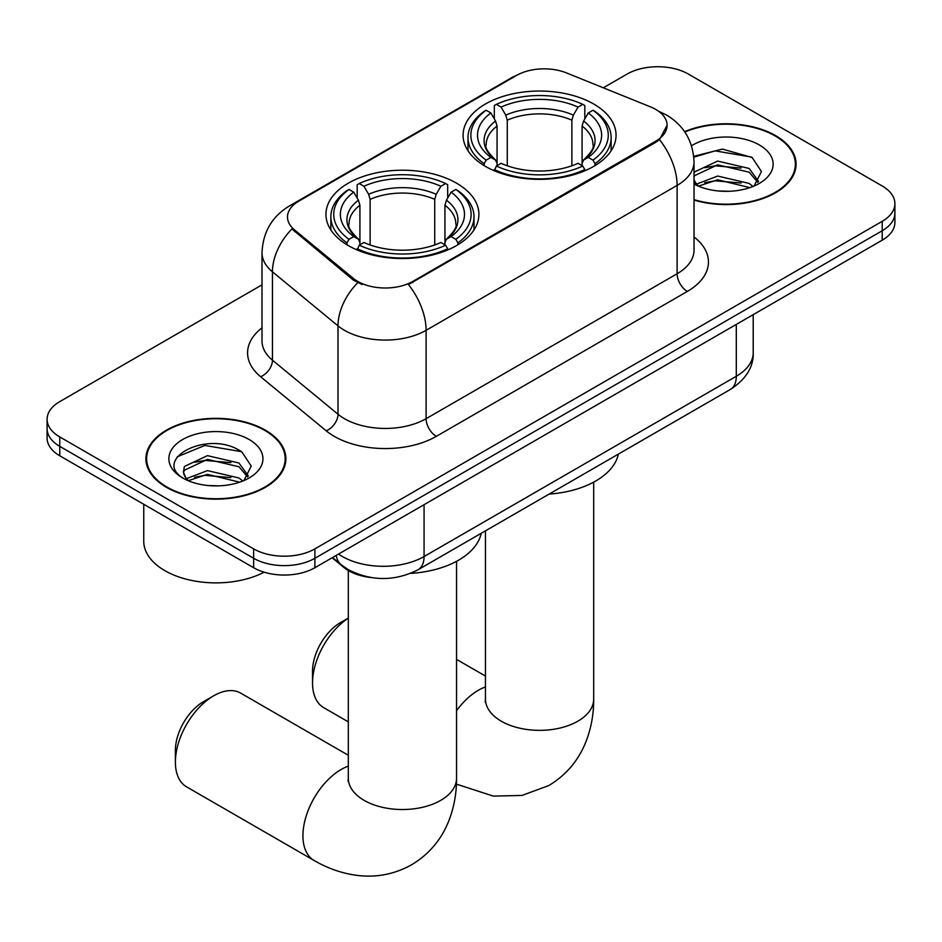 <?xml version="1.0" encoding="UTF-8"?>
<svg xmlns="http://www.w3.org/2000/svg" width="942" height="942" viewBox="0 0 942 942"><rect width="100%" height="100%" fill="white"/><g stroke="black" fill="none" stroke-linecap="round" stroke-linejoin="round"><path stroke-width="1.41" d="M456.505 183.148A76.479 44.156 0 0 0 373.162 173.575A76.479 44.156 0 0 0 325.944 214.376A76.479 44.156 0 0 0 348.352 245.603A76.479 44.156 0 0 0 431.695 255.164A76.479 44.156 0 0 0 478.913 214.376A76.479 44.156 0 0 0 456.505 183.148M593.648 103.973A76.479 44.156 0 0 0 510.305 94.4A76.479 44.156 0 0 0 463.087 135.201A76.479 44.156 0 0 0 485.495 166.416A76.479 44.156 0 0 0 568.838 175.989A76.479 44.156 0 0 0 616.056 135.201A76.479 44.156 0 0 0 593.648 103.973M655.691 109.39A38.963 22.49 0 0 0 650.486 106.87L566.472 72.911A38.963 22.49 0 0 0 516.569 75.431L298.908 201.093A38.963 22.49 0 0 0 287.487 217.001A38.963 22.49 0 0 0 294.54 229.907L353.368 278.408A38.963 22.49 0 0 0 412.832 281.411L655.691 141.206A38.963 22.49 0 0 0 667.101 125.298A38.963 22.49 0 0 0 655.691 109.39M371.101 577.552A43.297 24.998 180 0 1 343.724 567.331L332.126 557.77M694.03 200.093A69.991 40.412 0 0 0 796.084 164.179A69.991 40.412 0 0 0 775.584 135.613A69.991 40.412 0 0 0 684.61 131.644M265.385 430.176A69.991 40.412 0 0 0 189.118 421.415A69.991 40.412 0 0 0 145.916 458.742A69.991 40.412 0 0 0 166.416 487.32A69.991 40.412 0 0 0 242.683 496.081A69.991 40.412 0 0 0 285.885 458.742A69.991 40.412 0 0 0 265.385 430.176M146.634 462.381A69.991 40.412 0 0 0 146.387 463.452M667.101 125.298L659.471 139.628L655.691 142.36L408.451 284.543A50.503 29.155 60 0 1 426.102 330.312A57.721 33.323 180 0 1 344.466 330.312A57.721 33.323 180 0 1 338.001 325.861L272.45 271.814A57.721 33.323 180 0 1 262.006 252.691L262.006 341.063A57.721 33.323 0 0 0 272.45 360.174L338.001 414.233A57.721 33.323 0 0 0 344.466 418.684A57.721 33.323 0 0 0 426.102 418.684L677.121 273.757A57.721 33.323 0 0 0 694.03 250.195L694.03 161.824A57.721 33.323 180 0 1 677.121 185.386A50.503 29.155 -120 0 0 659.471 139.628M262.006 284.849L59.782 401.598A43.297 24.998 0 0 0 47.1 419.272L47.1 438.124A43.297 24.998 0 0 0 59.782 455.798L253.657 567.732L253.657 558.3A43.297 24.998 0 0 0 314.875 558.3L882.218 230.755A43.297 24.998 0 0 0 894.9 213.08A43.297 24.998 0 0 1 882.218 230.755L314.875 558.3A43.297 24.998 0 0 1 253.657 558.3L59.782 446.367L253.657 558.3L253.657 548.88A43.297 24.998 0 0 0 314.875 548.88L882.218 221.323A43.297 24.998 0 0 0 894.9 203.649A43.297 24.998 0 0 0 882.218 185.986L688.343 74.053A43.297 24.998 0 0 0 627.125 74.053L603.304 87.794M47.1 428.704A43.297 24.998 0 0 0 59.782 446.367A43.297 24.998 0 0 1 47.1 428.704M362.117 284.543L353.368 280.115L291.914 228.953A50.503 33.782 129.5 0 0 272.45 271.814L272.45 360.174A14.436 9.655 -50.5 0 1 260.628 376.741A72.157 41.66 180 0 1 262.006 327.851M47.1 419.272A43.297 24.998 0 0 0 59.782 436.947L253.657 548.88M285.414 463.452A69.991 40.412 0 0 0 285.167 462.381M795.613 168.901A69.991 40.412 0 0 0 795.366 167.817M253.657 567.732A43.297 24.998 0 0 0 314.875 567.732L882.218 240.175A43.297 24.998 0 0 0 894.9 222.5L894.9 203.649M694.03 199.633A69.272 39.988 0 0 0 795.366 164.179A69.272 39.988 0 0 0 775.078 135.907A69.272 39.988 0 0 0 684.881 132.045M718.275 190.967L729.155 191.285M696.656 184.067L717.663 176.048L749.161 183.419L752.976 186.481M698.587 186.08L717.663 179.792L749.844 187.635M694.03 179.38A32.617 18.828 0 0 0 698.882 186.339M694.03 173.187L694.595 171.903L717.663 161.082L749.161 168.453L758.522 181.394M694.03 176.931L694.595 175.648L717.663 164.826L749.161 172.198L757.792 182.371M694.03 184.055A47.041 27.165 0 0 0 759.37 183.384A47.041 27.165 0 0 0 759.37 144.974A47.041 27.165 0 0 0 691.534 145.763M754.083 186.01L761.454 171.538L752.14 157.502L722.408 149.083L693.736 156.313M696.986 185.515L694.03 182.041M693.818 157.173L715.096 150.873L751.504 157.067M704.722 167.723L715.096 165.839L741.083 168.076M704.722 182.689L715.096 180.805L741.083 183.031M166.922 487.026A69.272 39.988 0 0 0 242.412 495.692A69.272 39.988 0 0 0 285.167 458.742A69.272 39.988 0 0 0 264.879 430.47A69.272 39.988 0 0 0 189.389 421.792A69.272 39.988 0 0 0 146.634 458.742A69.272 39.988 0 0 0 166.922 487.026M143.749 504.276L143.749 541.226A72.157 41.66 0 0 0 164.885 570.675A72.157 41.66 0 0 0 264.16 572.194M208.076 485.53L218.956 485.848M186.457 478.618L207.464 470.611L238.962 477.983L242.777 481.032M188.388 480.644L207.464 474.356L239.645 482.186M186.787 480.079L183.407 472.178A32.617 18.828 0 0 0 188.683 480.891M183.407 472.178L184.397 466.467L207.464 455.645L238.962 463.017L248.323 475.957M183.49 472.637L184.397 470.211L207.464 459.39L238.962 466.761L247.593 476.923M243.884 480.573L251.255 466.102L241.941 452.054C208.936 428.327 150.273 459.59 184.149 478.76L184.314 478.866M249.171 439.537A47.041 27.165 0 0 0 182.63 439.537A47.041 27.165 0 0 0 182.63 477.947A47.041 27.165 0 0 0 249.171 477.947A47.041 27.165 0 0 0 249.171 439.537M177.273 456.776L204.897 445.436L241.305 451.63M194.523 462.287L204.897 460.402L230.884 462.628M194.523 477.253L204.897 475.369L230.884 477.594M348.316 618.164A54.118 31.239 120 0 0 312.532 682.915L312.532 671.128A39.682 22.914 -60 0 1 340.592 622.521L348.316 618.07L340.592 622.521M312.532 682.915A54.118 31.239 120 0 0 323.742 707.689L348.316 721.866M484.117 165.604L484.117 163.684L486.166 160.14A68.695 39.658 0 0 1 486.166 110.249L490.888 112.981A62.054 35.82 0 0 0 490.888 157.408L495.551 160.058L497.058 163.355L497.058 165.627M497.058 163.355L497.058 126.051L495.551 121.023L490.888 112.981M494.315 118.892L494.315 105.539L496.375 104.362A68.695 39.658 0 0 1 582.768 104.362L578.047 107.094A62.054 35.82 0 0 0 501.097 107.094L505.76 115.124L507.267 120.164L507.267 165.78M571.876 165.78L571.876 120.164L573.384 115.124L578.047 107.094M549.115 494.103A79.364 45.828 0 0 0 618.364 454.126M494.315 169.572A71.58 41.318 0 0 0 584.817 169.572L582.768 166.028A68.695 39.658 0 0 1 496.375 166.028L494.315 170.796M584.817 170.796L584.817 169.572M486.166 110.249L484.117 111.427A71.58 41.318 0 0 0 467.997 137.556A71.58 41.318 0 0 0 484.117 163.684M582.768 104.362L584.817 105.539L584.817 118.892M496.375 166.028L501.097 163.307A62.054 35.82 0 0 0 578.047 163.307L582.768 166.028M490.888 157.408L486.166 160.14M501.097 107.094L496.375 104.362M495.551 121.023A55.507 32.052 0 0 0 495.551 160.058L495.81 160.234C487.932 152.604 484.718 147.435 486.178 144.703A53.388 30.827 0 0 1 497.058 126.051M595.026 163.684A71.58 41.318 0 0 0 611.146 137.556A71.58 41.318 0 0 0 595.026 111.427L592.977 110.249A68.695 39.658 0 0 1 592.977 160.14L595.026 163.684L595.026 165.604M592.977 160.14L588.255 157.408A62.054 35.82 0 0 0 588.255 112.981L592.977 110.249M588.255 112.981L583.593 121.023L582.085 126.051L582.085 163.355L583.593 160.058L588.255 157.408M582.085 126.051A53.388 30.827 0 0 1 592.965 144.703C594.414 147.447 591.199 152.628 583.322 160.234L583.593 160.058A55.507 32.052 0 0 0 583.593 121.023M582.085 165.627L582.085 163.355M175.389 762.09L175.389 750.303A39.682 22.914 -60 0 1 203.448 701.708L213.657 695.808A54.118 31.239 120 0 0 175.389 762.09A54.118 31.239 120 0 0 186.598 786.864L314.145 860.505A54.118 31.239 -60 0 1 305.856 817.138A54.118 31.239 -60 0 1 341.204 769.449A54.118 31.239 -60 0 1 348.316 766.117M346.974 244.779L346.974 242.859L349.023 239.315A68.695 39.658 0 0 1 349.023 189.436L353.745 192.156A62.054 35.82 0 0 0 353.745 236.583L358.407 239.244L359.915 242.541L359.915 244.814M359.915 242.541L359.915 205.226L358.407 200.199L353.745 192.156M357.183 198.067L357.183 184.714L359.232 183.537A68.695 39.658 0 0 1 445.625 183.537L440.903 186.269A62.054 35.82 0 0 0 363.953 186.269L368.616 194.299L370.124 199.339L370.124 244.955M434.733 244.955L434.733 199.339L436.24 194.299L440.903 186.269M410.653 573.372A79.364 45.828 0 0 0 481.221 533.302M357.183 248.747A71.58 41.318 0 0 0 447.685 248.747L445.625 245.203A68.695 39.658 0 0 1 359.232 245.203L357.183 249.971M447.685 249.971L447.685 248.747M349.023 189.436L346.974 190.602A71.58 41.318 0 0 0 330.854 216.731A71.58 41.318 0 0 0 346.974 242.859M445.625 183.537L447.685 184.714L447.685 198.067M359.232 245.203L363.953 242.483A62.054 35.82 0 0 0 440.903 242.483L445.625 245.203M353.745 236.583L349.023 239.315M363.953 186.269L359.232 183.537M358.407 200.199A55.507 32.052 0 0 0 358.407 239.244L358.678 239.409C350.789 231.791 347.574 226.61 349.035 223.878A53.388 30.827 0 0 1 359.915 205.226M457.883 242.859A71.58 41.318 0 0 0 474.003 216.731A71.58 41.318 0 0 0 457.883 190.602L455.834 189.436A68.695 39.658 0 0 1 455.834 239.315L457.883 242.859L457.883 244.779M455.834 239.315L451.112 236.583A62.054 35.82 0 0 0 451.112 192.156L455.834 189.436M451.112 192.156L446.449 200.199L444.942 205.226L444.942 242.541L446.449 239.244L451.112 236.583M444.942 205.226A53.388 30.827 0 0 1 455.822 223.878C457.27 226.622 454.068 231.803 446.19 239.409L446.449 239.244A55.507 32.052 0 0 0 446.449 200.199M444.942 244.814L444.942 242.541M348.316 755.26L240.716 693.135A54.118 31.239 120 0 0 213.657 695.808L203.448 701.708M294.54 229.907L294.54 231.614M353.368 278.408L353.368 280.115M412.832 281.411L412.832 282.576M655.691 141.206L655.691 142.36M343.724 566.719L343.724 567.331M436.311 436.358A14.436 8.337 60 0 1 426.102 418.684L426.102 330.312L677.121 185.386L677.121 273.757A14.436 8.337 60 0 0 687.319 291.431L436.311 436.358A72.157 41.66 180 0 1 334.269 436.358A72.157 41.66 180 0 1 326.179 430.8L260.628 376.741M694.03 161.824C693.053 141.065 683.927 125.51 666.665 115.136L659.376 111.592A50.503 23.656 112 0 0 658.693 111.333M294.611 204.037A50.503 29.155 -120 0 0 289.371 206.004C272.108 216.377 262.983 231.944 262.006 252.691M289.371 206.004L512.318 77.291A50.503 29.155 60 0 1 516.145 75.666M357.677 282.8A50.503 33.782 129.5 0 0 338.001 325.861L338.001 414.233A14.436 9.655 -50.5 0 1 326.179 430.8M694.03 236.984A72.157 41.66 180 0 1 687.319 291.431M314.875 548.88L314.875 567.732M882.218 221.323L882.218 240.175M59.782 436.947L59.782 455.798M338.555 554.061A57.721 33.323 0 0 0 342.429 556.534A57.721 33.323 0 0 0 424.065 556.534L736.303 376.27A57.721 33.323 0 0 0 753.211 352.708C753.635 367.027 746.005 379.285 730.321 389.482L418.083 569.745A28.861 16.662 60 0 0 424.065 556.534L424.065 504.7M736.303 324.425L736.303 376.27A28.861 16.662 60 0 1 730.321 389.482M336.212 555.415A28.861 19.299 129.5 0 0 341.24 564.8L332.479 557.57M593.684 482.139L593.684 699.105A54.118 31.239 180 0 1 577.835 721.207A54.118 31.239 180 0 1 501.309 721.207A54.118 31.239 180 0 1 485.46 699.105L485.212 702.202M456.54 710.739A54.118 31.239 -60 0 1 478.348 690.274A54.118 31.239 -60 0 1 485.46 686.942M571.876 120.164A53.388 30.827 0 0 0 507.267 120.164M573.384 115.124A55.507 32.052 0 0 0 505.76 115.124M456.54 561.314L456.54 778.292A54.118 31.239 180 0 1 440.691 800.382A54.118 31.239 180 0 1 364.165 800.382A54.118 31.239 180 0 1 348.316 778.292L348.069 781.377M434.733 199.339A53.388 30.827 0 0 0 370.124 199.339M436.24 194.299A55.507 32.052 0 0 0 368.616 194.299M512.318 77.291L521.585 72.981M659.376 111.592L658.611 111.274M418.083 569.745C394.863 581.426 371.631 581.426 348.41 569.745L341.24 564.8M753.211 352.708L753.211 314.663M795.366 169.972L795.366 164.179M285.167 464.536L285.167 458.742M146.634 464.536L146.634 458.742M593.684 699.105C593.766 714.531 591.023 729.12 585.465 742.897C577.905 761.23 565.647 775.466 548.691 785.616L521.903 795.448L493.325 796.096L456.411 784.133M467.997 150.755L467.997 137.556M611.146 150.755L611.146 137.556M485.46 676.073L456.54 659.388M485.46 530.852L485.46 699.105M456.54 778.292C456.623 793.706 453.879 808.307 448.321 822.072C440.762 840.405 428.504 854.653 411.56 864.791C394.298 874.4 375.834 877.897 356.182 875.271C341.475 873.199 327.463 868.277 314.145 860.505M330.854 229.93L330.854 216.731M474.003 229.93L474.003 216.731M348.316 570.522L348.316 778.292"/></g></svg>

